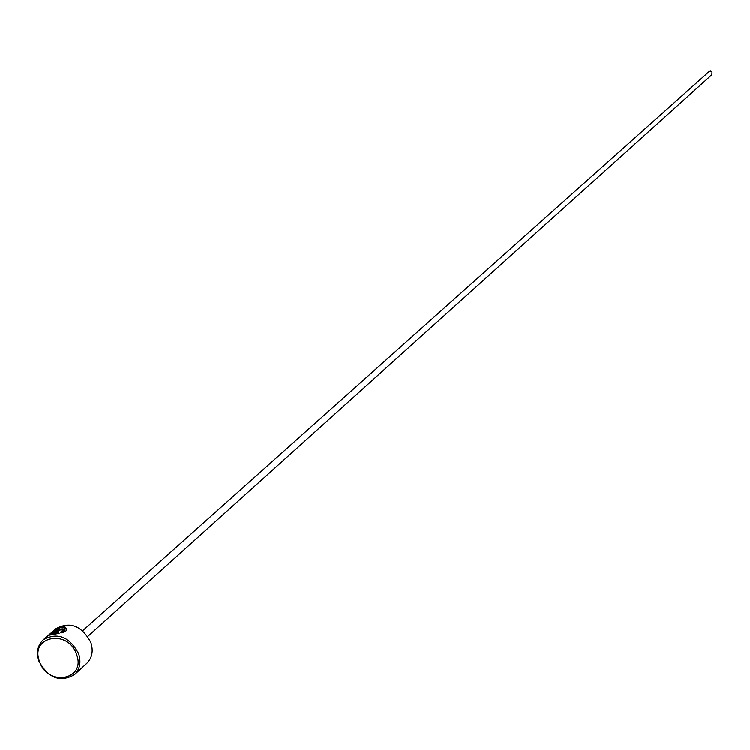 <?xml version="1.0" encoding="UTF-8"?>
<svg xmlns="http://www.w3.org/2000/svg" width="750" height="750" viewBox="0 0 750 750"><rect width="100%" height="100%" fill="white"/><g stroke="black" fill="none" stroke-linecap="round" stroke-linejoin="round"><path stroke-width="1.12" d="M64.828 629.297L63.731 627.731L60.497 627.591L49.941 634.106L51.347 634.163L56.344 629.784L57.938 629.297L51.834 634.65L48.3 635.325L55.312 629.597L61.369 626.831L65.006 626.944L66.9 628.95L66.3 630.609L64.744 631.725L61.069 632.925L60.366 632.222L64.828 629.297L65.081 630L62.334 632.362M61.753 629.897L59.991 629.925L56.316 633.15L58.472 632.7L59.137 633.319L53.494 634.312L58.284 630.112L62.166 628.744L63.853 629.559L61.753 629.897M74.484 674.569L86.766 663.291C92.138 657.863 93.497 650.916 90.844 642.422C81.694 625.575 70.013 621.009 55.8 628.744L43.247 639.712C57.544 631.95 69.319 636.562 78.572 653.55C81.253 662.109 79.894 669.113 74.484 674.569C60.169 682.688 48.3 678.188 38.887 661.069C36.131 652.322 37.584 645.206 43.247 639.712M76.547 654.422C68.316 628.528 29.456 636.094 39.506 661.444C47.625 687.094 86.438 679.941 76.547 654.422M82.678 630.666L709.078 71.578L710.409 71.091L711.984 71.85L711.863 74.691L87.787 636.356M56.531 633.769L56.316 633.15M58.716 633.394L58.472 632.7M58.284 630.112L58.537 630.825L54.834 634.069M66.891 628.903L63.169 627.356M56.587 630.487L56.344 629.784M51.544 634.716L51.347 634.163"/></g></svg>
